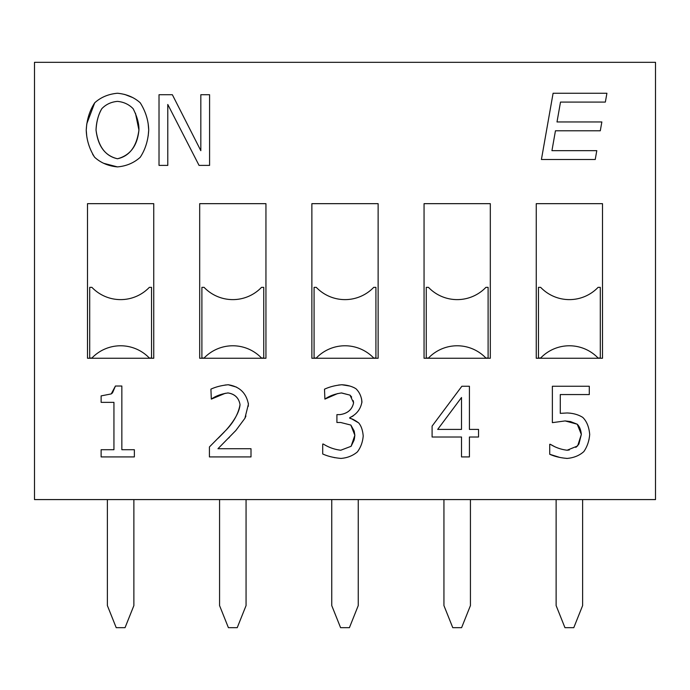 <?xml version="1.0" encoding="UTF-8"?>
<svg xmlns="http://www.w3.org/2000/svg" width="690" height="690" viewBox="0 0 690 690"><rect width="100%" height="100%" fill="white"/><g stroke="black" fill="none" stroke-linecap="round" stroke-linejoin="round"><path stroke-width="1.03" d="M167.782 104.466L199.056 165.402L209.588 165.402L209.588 94.728L200.825 94.728L200.825 150.679L172.362 94.728L159.019 94.728L159.019 165.402L167.782 165.402L167.782 104.466M606.915 93.245L553.095 93.245L541.417 159.494L595.237 159.494L596.79 150.662L551.94 150.662L555.45 130.79L600.291 130.79L601.852 121.949L557.002 121.949L560.504 102.077L605.354 102.077L606.915 93.245M101.128 449.707L101.128 456.918L134.36 456.918L134.36 449.707L121.845 449.707L121.845 386.021L115.437 386.021L111.228 393.921L101.128 395.888L101.128 402.348L113.936 402.348L113.936 449.707L101.128 449.707M101.128 395.888L111.228 393.921L112.392 392.946M112.548 392.774L115.437 386.021M209.415 446.939L209.415 456.918L251.005 456.918L251.005 448.724L217.954 448.724L235.894 430.439L244.89 418.33L248.409 404.193C246.296 392.998 239.559 386.521 228.218 384.753C221.628 385.399 215.858 386.866 210.916 389.134L211.321 399.113C215.754 395.957 221.326 393.904 228.045 392.946C234.841 394.007 238.844 397.914 240.042 404.651C238.378 413.655 233.781 422.082 226.26 429.922L209.795 446.559M224.931 385.055L228.218 384.753L236.498 387.116M248.374 403.279L248.288 406.307M245.942 415.984L244.89 418.33M235.894 430.439L235.247 431.155M229.425 437.27L228.649 438.064M218.333 438.107L224.276 432.044M226.26 429.922C234.807 420.115 239.404 411.689 240.042 404.651C238.869 398.009 234.876 394.102 228.045 392.946L227.571 392.955M225.354 393.265L211.321 399.113M357.386 451.898C360.758 447.396 362.699 442.092 363.207 435.977C362.707 430.18 361.18 425.808 358.653 422.884C354.85 420.124 351.891 418.589 349.77 418.269L349.77 417.631C356.687 414.362 360.749 409.075 361.94 401.77C361.405 396.431 359.412 392.084 355.945 388.729C352.098 386.365 347.389 385.037 341.809 384.753C335.211 385.391 329.44 386.874 324.498 389.195L324.904 399.113C329.328 395.965 334.892 393.912 341.576 392.946L350.003 395.137L353.582 402.805C352.159 409.662 347.57 413.603 339.791 414.63L336.91 414.63L336.91 422.478L340.653 422.478L350.865 425.075L354.85 435.287L351.098 446.301L340.774 450.225C334.641 449.535 328.837 447.482 323.351 444.058L322.713 444.058L322.713 453.977C327.828 456.297 333.908 457.781 340.946 458.419C347.372 457.91 352.849 455.736 357.386 451.898M339.791 414.63C347.527 413.577 352.124 409.636 353.582 402.805L353.263 400.7M351.65 397.061L350.003 395.137L341.334 392.946M337.721 393.533L324.904 399.113M338.523 385.055L341.809 384.753L349.796 386.038M353.841 387.521L355.945 388.729M361.603 398.993L361.888 402.693M353.099 416.001L349.77 417.631M349.77 418.269L351.305 418.735M351.693 418.882L358.653 422.884M334.995 457.712L333.856 457.479M323.351 444.058C328.725 447.439 334.529 449.5 340.774 450.225L351.098 446.301L354.117 440.073M354.332 439.245L354.85 435.287L354.22 431.233M354.134 430.957L350.865 425.075L340.653 422.478M469.416 456.918L469.416 437.02L478.532 437.02L478.532 429.404L469.416 429.404L469.416 386.253L461.86 386.253L432.095 426.11L432.095 437.02L461.515 437.02L461.515 456.918L469.416 456.918M461.515 429.404L437.684 429.404L461.515 397.5L461.515 429.404M567.258 458.419C574.002 457.772 579.54 455.486 583.869 451.553C587.207 446.68 589.148 440.988 589.7 434.476C589.036 426.972 586.724 421.28 582.774 417.407C578.453 414.681 573.235 413.198 567.137 412.965L560.28 413.362L560.28 394.559L589.295 394.559L589.295 386.253L552.371 386.253L552.371 422.651L565.119 420.926L577.237 424.212L581.334 434.424L577.642 445.956L567.137 450.225C561.108 449.518 555.493 447.534 550.292 444.282L549.723 444.282L549.723 454.27C554.665 456.513 560.513 457.901 567.258 458.419L566.309 458.393M567.137 412.965L570.371 413.181M589.036 439.418L588.898 439.996M559.892 457.461L549.723 454.27M550.292 444.282L555.027 446.853M567.137 450.225L569.293 449.975M575.857 447.405L578.781 444.222M578.927 443.937L581.334 434.424C580.92 429.948 579.557 426.549 577.237 424.212L570.535 421.59M570.225 421.53L565.119 420.926L552.371 422.651M140.234 157.268C145.349 149.454 148.169 140.381 148.712 130.065C148.445 120.474 145.616 111.383 140.234 102.81C134.145 97.316 126.546 94.125 117.447 93.245C108.373 94.09 100.792 97.273 94.711 102.81C89.622 110.624 86.793 119.706 86.233 130.065C86.526 139.768 89.329 148.842 94.651 157.268C100.809 162.875 108.408 166.074 117.447 166.894C126.356 166.135 133.955 162.926 140.234 157.268M133.136 108.71C128.987 104.431 123.777 101.982 117.498 101.378C111.185 101.93 105.95 104.371 101.81 108.71C98.48 114.195 96.548 121.311 96.031 130.065C98.29 146.591 105.449 156.156 117.498 158.76C129.539 156.156 136.68 146.591 138.923 130.065C137.388 145.788 130.246 155.345 117.498 158.76C105.13 155.845 97.971 146.28 96.031 130.065C96.324 122.026 98.256 114.911 101.81 108.71C105.915 104.388 111.15 101.948 117.498 101.378C123.777 101.991 128.987 104.431 133.136 108.71C137.224 116.808 139.156 123.933 138.923 130.065L135.464 113.22M124.623 94.409L132.816 97.609M148.221 124.295L148.712 130.065L148.203 135.904M117.447 166.894L103.647 163.297M94.651 157.268L92.641 154.267M86.716 135.783L86.233 130.065L86.75 124.105M86.828 123.674L94.711 102.81M655.5 499.586L655.5 62.324L34.5 62.324L34.5 499.586L655.5 499.586M602.499 203.662L602.499 358.248L536.251 358.248L536.251 203.662L602.499 203.662M490.314 203.662L490.314 358.248L424.057 358.248L424.057 203.662L490.314 203.662M378.129 203.662L378.129 358.248L311.871 358.248L311.871 203.662L378.129 203.662M265.943 203.662L265.943 358.248L199.686 358.248L199.686 203.662L265.943 203.662M153.749 203.662L153.749 358.248L87.501 358.248L87.501 203.662L153.749 203.662M331.752 499.586L331.752 605.587L331.752 499.586L331.752 605.587L340.584 627.676L349.416 627.676L358.248 605.587L358.248 499.586L358.248 605.587L349.416 627.676L358.248 605.587L358.248 499.586M443.937 499.586L443.937 605.587L452.769 627.676L461.601 627.676L470.433 605.587L470.433 499.586L470.433 605.587L461.601 627.676L452.769 627.676L443.937 605.587L443.937 499.586M556.123 499.586L556.123 605.587L564.955 627.676L573.787 627.676L582.619 605.587L582.619 499.586M219.567 499.586L219.567 605.587L228.399 627.676L237.231 627.676L246.063 605.587L246.063 499.586L246.063 605.587L237.231 627.676L228.399 627.676L219.567 605.587L219.567 499.586M331.752 605.587L340.584 627.676L349.416 627.676L340.584 627.676L331.752 605.587M107.381 499.586L107.381 605.587L116.213 627.676L125.045 627.676L133.877 605.587L133.877 499.586M89.709 287.359L91.917 287.359A39.753 39.753 0 0 0 149.333 287.359L151.541 287.359L151.541 358.032L149.333 358.032A39.753 39.753 0 0 0 91.917 358.032L89.709 358.032L89.709 287.359M201.894 287.359L204.102 287.359A39.753 39.753 0 0 0 261.519 287.359L263.735 287.359L263.735 358.032L261.519 358.032A39.753 39.753 0 0 0 204.102 358.032L201.894 358.032L201.894 287.359M314.079 287.359L316.287 287.359A39.753 39.753 0 0 0 373.713 287.359L375.921 287.359L375.921 358.032L373.713 358.032A39.753 39.753 0 0 0 316.287 358.032L314.079 358.032L314.079 287.359M426.265 287.359L428.481 287.359A39.753 39.753 0 0 0 485.898 287.359L488.106 287.359L488.106 358.032L485.898 358.032A39.753 39.753 0 0 0 428.481 358.032L426.265 358.032L426.265 287.359M538.459 287.359L540.667 287.359A39.753 39.753 0 0 0 598.083 287.359L600.291 287.359L600.291 358.032L598.083 358.032A39.753 39.753 0 0 0 540.667 358.032L538.459 358.032L538.459 287.359"/></g></svg>
